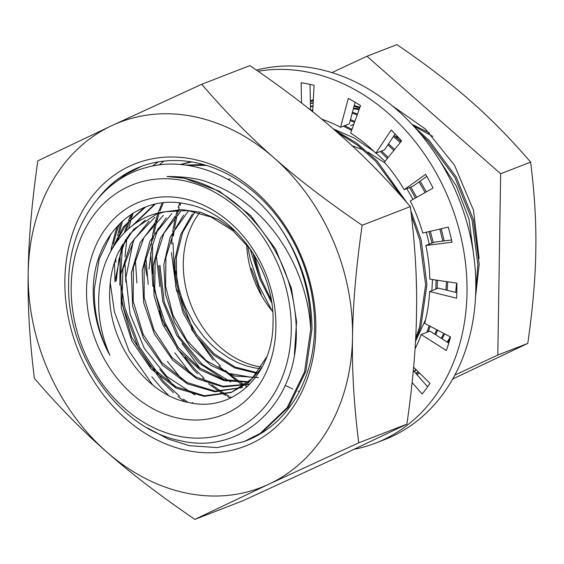 <?xml version="1.0" encoding="UTF-8"?>
<svg xmlns="http://www.w3.org/2000/svg" width="564" height="564" viewBox="0 0 564 564"><rect width="100%" height="100%" fill="white"/><g stroke="black" fill="none" stroke-linecap="round" stroke-linejoin="round"><path stroke-width="0.85" d="M437.093 156.489L456.403 186.162L469.022 219.269L474.373 260.547M261.245 294.316L251.262 268.401M353.381 108.767L359.099 109.585M272.017 310.785L258.961 285.87L250.275 259.25L248.019 247.991M353.55 108.14L359.346 108.901M333.289 128.909L354.072 137.919L373.629 151.089M376.082 153.112L385.036 161.36M406.799 188.637L413.045 199.367M426.328 232.22L429.267 244.177M432.539 279.532L431.841 290.664M425.651 319.435L415.485 341.375M246.524 387.327L245.869 386.946M243.563 385.579L239.051 382.702M238.177 382.11L218.818 366.092M213.129 360.121L191.337 329.038M176.525 290.961L171.456 252.566M171.618 243.951L172.351 234.694M172.732 231.529L175.559 216.59M175.848 215.42L177.315 210.182M178.161 207.489L179.726 202.977M247.243 386.481L246.221 385.882M246.115 385.818L245.347 385.36M245.136 385.233L241.138 382.709M240.356 382.188L230.387 374.82M228.385 373.156L225.276 370.442M220.587 366.036L215.603 360.897L201.207 342.7M192.585 328.41L177.864 290.587M174.487 273.885L172.958 242.767M173.465 236.013L174.043 231.021M174.438 228.258L177.152 214.933M177.427 213.883L178.485 210.125M178.626 209.653L178.964 208.539M179.07 208.201L179.281 207.538M179.909 205.641L180.797 203.111M230.464 398.05L227.644 396.555M226.023 395.653L219.904 391.952M219.072 391.409L208.588 383.76M206.473 382.011L202.596 378.627M197.485 373.763L193.396 369.505L176.913 348.136M165.083 326.239L159.055 310.75M152.907 286.364L150.687 252.75M151.187 245.347L151.878 239.326M152.308 236.386L155.227 222.456M155.523 221.384L157.18 215.829M157.293 215.476L157.441 215.025M158.096 213.107L161.96 203.378M231.649 397.479L230.457 396.859M229.012 396.083L225.833 394.285M225.642 394.173L221.934 391.909M221.201 391.437L211.768 384.74M209.893 383.252L208.595 382.188M204.309 378.486L194.707 368.997L184.929 357.273M178.196 347.593L164.998 322.523L156.228 295.712L154.226 285.927M152.59 273.857L152.548 244.268M153.253 238.318L153.605 235.907M154.035 233.327L156.827 220.876M157.095 219.925L158.597 214.976M158.695 214.68L159.14 213.368M160.035 210.83L163.285 202.836M184.773 401.575L177.935 396.471M173.5 392.777L162.051 381.659L138.335 347.868L123.572 308.374L121.415 297.672M119.822 285.229L120.16 254.434M120.985 248.379L121.302 246.44M124.418 232.664L127.76 222.463M128.402 220.792L131.179 214.292M187.96 402.351L183.349 399.108M179.571 396.224L163.356 381.151L139.639 347.361L124.884 307.866L121.126 284.721M120.59 275.803L122.36 247.427M126.04 231.05L129.727 220.235M130.319 218.761L132.709 213.305M111.009 249.591L115.43 231.889L117.545 225.903M180.473 164.526L191.823 161.96M152.703 384.979L129.114 351.266L114.429 311.92L110.248 282.627M113.329 243.979L116.734 231.388L119.406 223.964M180.198 164.505L190.984 161.826M187.044 165.287L206.445 165.421M185.605 165.083L203.463 164.547M243.972 441.626L261.625 432.807L288.5 407.095L305.871 371.338L311.991 329.059C311.737 290.573 300.006 255.154 276.797 222.794C243.592 177.413 189.574 154.48 145.11 167.875C100.547 179.853 68.745 227.109 68.625 282.924C66.207 354.495 119.505 429.74 180.861 440.815C241.843 455.402 298.074 402.618 296.319 330.109C295.303 286.406 279.793 248.527 249.789 216.47A134.754 107.703 -111.2 0 0 184.308 178.379A134.754 107.703 -111.2 0 0 166.944 176.511C186.226 176.518 200.918 178.873 211.035 183.575C227.017 189.603 241.78 198.824 255.33 211.232C288.007 240.807 308.649 286.554 310.679 329.566L304.567 371.845L287.196 407.603L260.321 433.314L243.972 441.626L217.309 447.597L189.455 445.694L168.199 439.046L147.465 427.963M166.944 176.511L184.562 178.28L219.474 191.274L250.811 215.667L275.57 249.055L291.376 288.141L296.572 321.663L294.408 354.439M193.424 403.345L192.394 402.583M175.362 387.687L159.683 369.279M125.871 282.183L124.87 260.716M168.509 395.265L161.226 387.891L151.843 376.787M114.993 281.803L114.478 262.295M245.671 440.963A146.866 117.382 -111.2 0 0 246.066 440.815A146.866 117.382 -111.2 0 0 314.599 328.044A146.866 117.382 -111.2 0 0 139.886 166.944A146.866 117.382 -111.2 0 0 97.924 198.577M250.24 439.081L249.803 439.222M164.011 161.093L158.977 164.998M122.557 220.968L119.441 232.587M118.919 234.991L117.939 240.179M115.944 258.129L115.761 262.5M124.989 256.648L126.928 237.585M128.677 228.624L131.363 218.501M131.715 217.366L133.167 213.023M158.35 161.875L152.231 166.126M116.367 242.323L117.051 238.375M117.58 235.667L120.943 222.456M64.881 279.963A151.526 121.112 68.8 0 1 192.655 159.104A151.526 121.112 68.8 0 1 315.847 329.827A151.526 121.112 68.8 0 1 188.073 450.685A151.526 121.112 68.8 0 1 64.881 279.963M113.145 184.047L126.16 174.241L141.451 166.359M362.151 225.269L410.324 206.593C386.065 178.4 361.961 153.873 338.012 133.026C314.374 112.053 284.989 89.577 249.873 65.593L201.701 84.269C225.96 112.462 250.063 136.989 274.012 157.835C297.651 178.809 327.035 201.285 362.151 225.269C356.088 267.625 352.881 304.905 352.528 337.11C351.873 369.434 353.938 404.67 358.739 442.818L406.912 424.142C412.975 381.786 416.183 344.505 416.535 312.301C417.191 279.977 415.125 244.741 410.324 206.593M358.739 442.818L268.887 484.166L194.862 519.381C159.746 495.396 130.362 472.914 106.716 451.947C82.767 431.093 58.663 406.574 34.404 378.381C29.61 340.233 27.537 304.997 28.2 272.673C28.552 240.468 31.76 203.188 37.823 160.825L111.848 125.617L201.701 84.269M194.862 519.381L243.035 500.698L332.887 459.357L406.912 424.142M352.528 337.11A195.821 156.517 68.8 0 1 268.887 484.166A195.821 156.517 68.8 0 1 106.716 451.947A195.821 156.517 -111.2 0 1 28.2 272.673A195.821 156.517 68.8 0 1 111.848 125.617A195.821 156.517 68.8 0 1 274.012 157.835A195.821 156.517 68.8 0 1 352.528 337.11M420.131 133.499L427.97 141.07L454.908 177.477L472.089 220.094L477.877 264.742L475.776 289.776M419.546 373.058L416.747 374.418M416.803 374.489L419.644 373.156M475.515 297.221L479.181 264.234L473.393 219.593L456.213 176.969L429.274 140.563L414.653 127.217M181.827 379.459L167.367 361.348M136.918 282.987L135.297 258.643M190.956 373.96L174.833 352.845M148.205 284.355L145.752 256.627M200.086 368.412L181.968 343.476M159.831 286.575L156.228 254.688M411.438 215.702L419.842 240.356L425.63 285.003L419.51 327.282L415.647 338.301M415.492 341.291L420.814 326.775L426.934 284.496L421.146 239.848L410.86 210.901M436.078 280.061L435.838 289.113M429.176 325.752L426.863 332.309M285.236 385.36L290.312 387.884M291.116 388.258L292.864 389.047M298.166 391.247L299.265 391.663M428.168 331.801L430.149 326.267M437.142 288.606L437.382 280.252M446.441 281.605L445.941 289.988M436.74 329.721L434.844 334.226M435.69 334.762L437.65 330.201M447.174 290.298L447.724 281.796M456.607 283.114L455.691 292.413M443.797 333.43L441.309 338.337M416.084 369.653L414.025 371.324M414.286 371.62L416.394 369.963M442.077 338.823L444.644 333.874M450.333 336.856L447.181 342.073M418.241 371.775L415.802 373.34M415.964 373.53L418.453 371.986M447.872 342.51L449.931 339.253M276.797 222.794A146.866 117.382 68.8 0 1 310.679 329.566M416.486 288.542L416.274 279.532M337.272 132.371L357.47 145.145L375.723 161.325L402.731 197.865M406.806 202.511L377.027 160.825L356.737 143.136L334.198 129.692M343.377 126.167L351.612 130.418M380.277 151.49L387.348 158.505M409.542 187.579L415.449 198.006M428.985 231.6L431.939 243.14M433.251 242.633L430.346 231.289M416.662 197.322L410.846 187.072M388.166 157.49L381.581 150.983M351.978 129.389L344.682 125.659M311.398 110.741L312.752 110.84M350.237 120.484L354.481 122.423M387.891 144.856L393.862 150.447M419.01 181.932L425.143 192.528M439.871 229.069L442.818 241.075M444.199 240.906L441.231 228.751M426.356 191.845L420.131 181.129M394.673 149.446L388.582 143.806M354.827 121.464L350.498 119.519M312.78 110.241L310.616 110.114M310.468 106.533L312.985 106.455M352.225 113.082L357.167 114.95M393.369 136.566L400.257 142.537M401.053 141.557L394.046 135.55M357.491 114.055L352.458 112.201M313.006 105.983L310.461 106.088M310.404 103.459L313.161 103.099M354.03 106.328L359.663 108.013M359.959 107.181L354.248 105.531M313.175 102.754L310.397 103.156M310.369 101.541L313.281 100.829M313.288 100.625L310.362 101.386M165.097 211.726C130.002 216.259 103.205 249.048 99.299 289.142C97.036 311.751 100.561 333.803 109.881 355.306A109.508 87.526 68.8 0 1 93.229 289.374A109.508 87.526 68.8 0 1 93.427 284.094C96.797 230.591 140.647 192.874 187.459 204.26C234.377 212.973 275.31 269.839 273.018 323.151C273.075 374.588 233.327 412.665 189.412 402.654C145.441 395.301 106.413 340.501 109.804 288.747C110.403 275.69 113.202 263.691 118.2 252.735L133.76 229.21L156.009 214.482L165.104 211.733L187.974 210.591L211.126 217.048L232.721 230.563L251.043 250.028M275.895 327.247A114.323 91.375 -111.2 0 0 182.947 198.443A114.323 91.375 -111.2 0 0 86.546 289.628A114.323 91.375 -111.2 0 0 179.493 418.432A114.323 91.375 -111.2 0 0 275.895 327.247M375.229 168.255L376.738 169.489M352.091 145.738L363.54 149.982M367.806 152.019L384.514 162.658M351.301 129.022L352.028 128.937M394.532 135.945L398.868 137.976M429.507 132.984L412.009 124.341M353.811 124.284L351.732 125.18M350.618 125.68L353.79 124.348M413.398 125.835L432.821 136.41M254.526 255.485L260.878 278.419L271.178 299.766M271.672 302.755L259.778 278.835L252.933 252.905M261.336 367.058A91.777 73.355 68.8 0 1 183.3 263.064A91.777 73.355 68.8 0 1 199.522 212.854M227.786 179.31L230.098 179.084M158.117 228.483L151.645 247.984L148.988 269.197M194.947 394.99L166.866 376.498L144.328 348.418L130.094 314.077L125.934 277.537L133.337 240.68M115 281.492L122.466 244.374M132.646 225.381L154.402 204.302M155.276 204.105L134.528 223.993M125.532 239.545L118.912 259.419L116.191 281.062M109.606 253.56L123.453 226.77L144.335 207.432M145.752 206.889L126.294 224.239L112.631 248.061M111.277 233.559L99.151 259.25L94.336 288.972C93.758 312.125 98.947 334.233 109.881 355.306M226.481 381.194L198.895 362.976L176.765 335.354L162.799 301.592L158.724 265.672M159.915 265.242L164.23 302.064L178.929 336.525L202.102 364.323L230.761 381.983M71.184 286.575A132.878 106.208 -111.2 0 0 179.211 436.282A132.878 106.208 -111.2 0 0 291.264 330.3A132.878 106.208 -111.2 0 0 183.229 180.593A132.878 106.208 -111.2 0 0 71.184 286.575M310.609 100.759A146.866 117.382 -111.2 0 0 310.355 100.857L313.337 99.765M313.337 99.736A146.866 117.382 -111.2 0 0 310.997 100.603L310.355 100.857M246.658 244.452A91.777 73.355 -111.2 0 0 272.687 311.582M261.202 368.793L254.583 367.897L246.376 365.867L237.853 362.673L228.977 358.112L216.95 349.666L210.4 343.786L203.597 336.482L193.917 323.285L185.486 307.422L181.58 297.418L178.612 287.344L175.728 271.347M118.257 252.623L129.699 234.032L145.251 220.136M163.285 212.015L181.545 209.611L200.396 212.24L218.853 219.727L235.942 231.698M261.442 368.377L248.463 382.639L231.064 392.523M232.008 392.156L204.337 395.759L175.841 386.735L150.426 366.276L131.609 337.11L121.979 303.143L122.917 268.901L134.373 238.967L154.874 217.323M242.252 387.56L215.088 391.169L187.079 382.519L161.974 362.722L143.157 334.346L133.182 301.113L133.428 267.35L143.926 237.472L163.377 215.356M249.408 384.056L222.886 386.262L195.898 376.978L171.872 357.336L153.866 329.75L144.187 297.63L144.109 264.939L153.704 235.717L171.851 213.566M248.773 381.786L223.598 379.635L199.092 367.721L177.984 347.318L162.615 320.634L154.698 290.531L155.156 260.265L164.004 233.094L180.318 211.937M253.158 377.577L229.21 373.46L206.353 360.671L186.903 340.459L172.838 314.79L165.59 286.195L165.915 257.48L173.832 231.451L188.616 210.668M257.318 372.755L235.082 367.016L214.214 353.882L196.561 334.487L183.681 310.482L176.743 283.939L176.37 257.135L182.637 232.361L195.052 211.754M266.807 356.73L252.002 378.768L231.071 392.53L204.076 396.358L176.158 388.11L150.983 368.814L131.856 340.931L121.316 308.036L120.788 274.315L130.411 244.085L149.016 221.201M242.555 387.447L214.778 391.769L187.361 383.858L162.517 365.211L143.446 338.132L132.596 305.998L131.398 272.821L140.083 242.724L157.617 219.459M249.084 384.239L223.21 386.967L196.695 378.648L172.767 360.241L154.339 333.937L143.686 302.84L142.142 270.642L149.946 241.152L166.232 217.866M248.294 382.202L223.732 380.538L199.656 369.519L178.619 350.265L162.855 324.765L154.05 295.628L153.161 265.863L160.331 238.523L174.875 216.428M258.516 377.598L234.483 376.005L210.894 365.38L190.174 346.797L174.452 322.086L165.351 293.724L163.835 264.53L170.117 237.423L183.596 215.096M256.86 373.333L234.758 367.947L213.918 355.235L196.166 336.271L183.046 312.653L175.714 286.385L174.847 259.694L180.55 234.843L192.366 213.925M479.104 258.523L473.527 210.351L454.514 165.245L425.369 128.987L392.177 105.729M249.979 248.604L260.025 279.476M331.928 72.601L366.938 56.245L500.649 173.74L497.8 355.038L454.831 375.109M452.702 378.994L527.777 343.413C532.832 308.113 535.504 277.051 535.8 250.212C536.35 223.273 534.623 193.91 530.625 162.122C510.413 138.624 490.327 118.193 470.369 100.815C450.664 83.338 426.18 64.606 396.915 44.619L366.938 56.245M497.8 355.038L527.777 343.413M500.649 173.74L530.625 162.122M321.818 119.215A150.94 120.647 68.8 0 1 340.557 127.26L348.284 98.446A183.582 146.732 68.8 0 1 360.544 105.56L350.646 133.104A150.94 120.647 68.8 0 1 375.835 153.211L391.183 130.009A183.582 146.732 68.8 0 1 401.54 140.951L384.352 162.206A150.94 120.647 68.8 0 1 404.162 189.666L425.637 174.346A183.582 146.732 68.8 0 1 433.067 188.052L410.275 200.932A150.94 120.647 68.8 0 1 422.767 233.052L448.26 227.116A183.582 146.732 68.8 0 1 452.046 242.245L425.876 245.495A150.94 120.647 68.8 0 1 429.824 279.131L456.847 283.156A183.582 146.732 68.8 0 1 456.868 290.714A183.582 146.732 68.8 0 1 456.614 298.229L429.634 291.517L438.411 288.119L456.826 292.695M258.122 71.268A195.821 156.517 68.8 0 1 467.006 292.73A195.821 156.517 68.8 0 1 375.624 443.085A195.821 156.517 68.8 0 1 354.495 449.212M189.617 373.058A195.821 156.517 68.8 0 1 186.712 369.039M146.971 275.852A195.821 156.517 68.8 0 1 144.652 261.724M256.472 70.119A195.821 156.517 68.8 0 1 475.783 289.325A195.821 156.517 68.8 0 1 384.401 439.687L375.624 443.085M429.634 291.517A150.94 120.647 68.8 0 1 424.65 323.383L450.558 336.976A183.582 146.732 68.8 0 1 446.321 350.512L421.174 334.515L429.951 331.11L448.796 343.102M421.174 334.515A150.94 120.647 68.8 0 1 415.026 348.883M425.876 245.495L434.654 242.09L451.552 239.996M426.807 176.363L412.94 186.261L404.162 189.666M395.096 133.957L384.613 149.805L375.835 153.211M355.13 102.246L349.335 123.854L340.557 127.26M413.32 370.52L427.625 386.791M310.01 84.374L310.545 110.058M301.55 102.993L301.127 82.753A183.582 146.732 68.8 0 1 314.099 85.326L312.703 111.778M413.616 367.234L430.001 383.316A183.582 146.732 68.8 0 1 422.182 393.989L412.129 382.554"/></g></svg>
